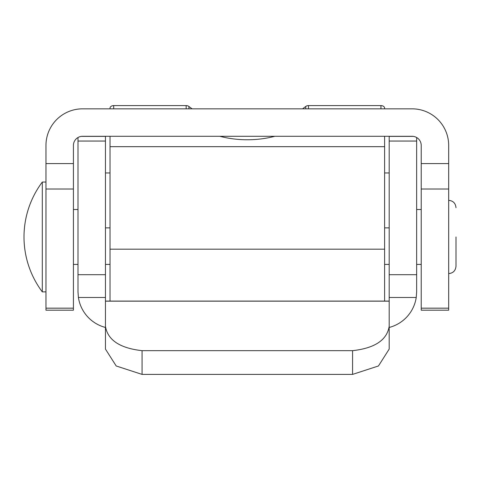 <?xml version="1.0" encoding="UTF-8"?>
<svg xmlns="http://www.w3.org/2000/svg" width="480" height="480" viewBox="0 0 480 480"><rect width="100%" height="100%" fill="white"/><g stroke="black" fill="none" stroke-linecap="round" stroke-linejoin="round"><path stroke-width="0.72" d="M421.218 308.166L421.218 145.446A9.15 9.15 0 0 0 412.068 136.29L82.578 136.29A9.15 9.15 0 0 0 73.422 145.446L73.422 189.018L45.966 189.018L45.966 145.446A36.612 36.612 0 0 1 82.578 108.834L412.068 108.834A36.612 36.612 0 0 1 448.68 145.446L448.68 310.188L421.218 310.188L421.218 308.166L448.68 308.166M45.966 189.018L45.966 310.188L73.422 310.188L73.422 308.166L45.966 308.166M73.422 189.018L73.422 308.166M421.218 310.188L448.68 310.188M105.456 136.338L81.63 136.338L105.456 136.338L105.456 141.048L78 141.048L78 137.514M78 141.048L78 292.008L78.414 297.486A36.612 36.612 180 0 0 105.456 327.456L105.456 301.164L105.456 349.092L116.196 365.976L142.068 374.4L352.578 374.4L352.578 350.67C374.778 348.18 386.982 340.062 389.184 326.31L389.184 349.092L378.45 365.976L352.578 374.4M416.646 137.514L416.646 292.008L416.232 297.486L389.184 297.486L389.184 136.338L413.016 136.338L389.184 136.338M389.184 297.486L389.184 327.456A36.612 36.612 180 0 0 416.232 297.486M105.456 141.048L105.456 301.164L389.184 301.164L389.184 326.31M105.456 301.098L389.184 301.098M105.456 326.31C107.664 340.062 119.868 348.18 142.068 350.67L352.578 350.67M110.034 108.834L110.034 108.15A3.66 2.55 0 0 1 113.694 105.6L186.162 105.6A3.66 2.55 0 0 1 188.898 106.458A78.18 54.48 0 0 0 192.12 108.834M110.034 136.29L110.034 301.098M302.526 108.834A78.18 54.48 0 0 0 305.742 106.458A3.66 2.55 0 0 1 308.478 105.6L380.952 105.6A3.66 2.55 0 0 1 384.612 108.15L384.612 108.834M384.612 136.29L384.612 301.098M274.806 136.29A78.18 54.48 0 0 1 219.84 136.29M45.966 182.052L42.306 182.052L42.306 291.882L45.966 291.882M456 236.97L456 266.256C455.526 270.744 453.084 273.186 448.68 273.576M73.422 163.584L45.966 163.584M421.218 163.584L448.68 163.584M421.218 189.018L448.68 189.018M413.31 136.374L389.184 136.374M105.456 136.374L81.33 136.374M416.646 141.048L389.184 141.048M416.646 274.692L389.184 274.692M105.456 274.692L78 274.692M105.456 297.486L78.414 297.486M142.068 350.67L142.068 374.4M113.694 108.834L113.694 105.6M380.952 105.6L380.952 108.834M110.034 249.18L384.612 249.18M308.478 105.6L308.478 108.834M186.162 108.834L186.162 105.6M305.742 106.458L305.742 108.834M188.898 108.834L188.898 106.458M110.034 146.67L384.612 146.67M105.456 227.868L110.034 227.868M384.612 227.868L389.184 227.868M105.456 172.95L110.034 172.95M384.612 172.95L389.184 172.95M73.422 264.426L78 264.426M105.456 264.426L110.034 264.426M384.612 264.426L389.184 264.426M416.646 264.426L421.218 264.426M73.422 209.508L78 209.508M416.646 209.508L421.218 209.508M42.306 182.052A91.524 91.524 0 0 0 42.306 291.882M448.68 200.358C453.084 200.754 455.526 203.19 456 207.678"/></g></svg>

